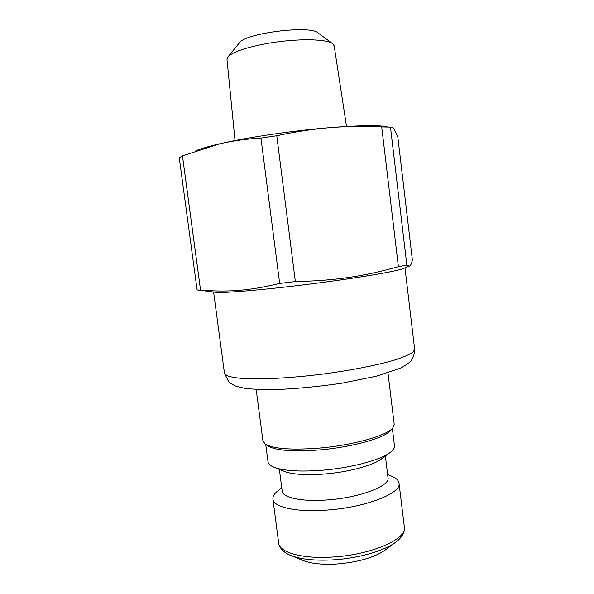 <?xml version="1.0" encoding="UTF-8"?>
<svg xmlns="http://www.w3.org/2000/svg" width="594" height="594" viewBox="0 0 594 594"><rect width="100%" height="100%" fill="white"/><g stroke="black" fill="none" stroke-linecap="round" stroke-linejoin="round"><path stroke-width="0.89" d="M385.692 549.673L384.719 550.4C373.589 557.766 357.484 562.31 336.404 564.04C322.512 564.805 311.538 563.676 303.482 560.662L302.361 560.201M281.779 487.845L278.772 490.147C274.569 493.22 272.616 496.213 272.913 499.123C273.322 507.172 296.391 512.444 326.678 510.098C365.414 507.551 401.811 493.206 399.027 483.197C398.589 480.301 395.953 477.888 391.119 475.95L387.63 474.472M279.373 469.416L282.209 491.112C282.551 497.75 302.049 501.945 327.383 499.94C359.689 497.742 390.288 485.989 388.031 477.747L385.38 456.021M283.769 471.191L284.756 471.584C293.109 474.524 306.222 475.349 324.094 474.064C347.542 472.267 371.993 465.822 380.702 459.466L381.563 458.835M265.733 444.438L268.028 461.872C268.317 464.048 270.493 465.911 274.562 467.471C284.37 470.923 300.052 471.866 321.614 470.307C349.918 468.117 379.395 460.387 389.56 452.94C393.109 450.423 394.758 448.069 394.498 445.894L392.374 428.437M267.397 445.641L267.797 445.938C275.549 450.542 292.627 451.886 319.03 449.977C351.782 447.341 384.964 437.964 390.748 430.405L391.067 430.019M256.192 389.582L262.942 440.948L265.251 444.082C273.21 448.812 290.912 450.178 318.347 448.18C352.391 445.433 386.843 435.729 392.76 427.977L394.216 424.361L387.979 372.935M214.493 292.129L216.194 292.345C223.893 293.02 253.987 290.704 291.713 286.271C342.159 280.42 393.703 272.134 402.539 268.8L404.128 268.169M195.879 150.728C200.972 148.619 208.91 146.317 219.706 143.807L182.462 155.873L200.549 290.139C228.415 292.248 248.841 290.86 279.655 283.42L260.959 138.068C246.31 138.944 232.551 140.86 219.706 143.807C247.015 137.429 292.894 130.65 329.937 127.651C357.328 125.49 376.351 125.134 386.991 126.581M199.027 290.176L197.097 289.961L179.254 157.752L182.462 155.873M406.86 265.102L409.207 266.164C410.484 265.956 411.545 263.907 412.385 260.024L397.802 136.754L393.956 128.943L391.765 127.094L390.473 127.131L406.86 265.102L398.396 266.713L381.704 126.93C364.426 126.039 347.171 126.277 329.937 127.651C312.719 129.098 295.003 131.794 276.774 135.751L295.359 281.571L279.655 283.42M200.549 290.139L197.097 289.961M295.359 281.571C335.617 280.643 362.281 276.604 398.396 266.713M276.774 135.751L260.959 138.068M390.473 127.131L381.704 126.93M332.514 43.6L318.198 33.034C310.818 24.814 244.357 33.212 239.248 43.006L228.014 56.801M235.038 140.563L226.975 59.348L227.762 57.106C232.596 51.841 246.517 47.164 269.535 43.072C297.713 38.306 327.532 38.9 332.833 43.837L334.155 45.812L346.532 126.477M404.967 267.842L414.649 349.183L412.83 352.227C409.511 354.507 403.935 356.964 396.094 359.6C378.675 364.931 350.913 370.433 321.206 374.279C291.468 377.947 263.216 379.514 245.018 378.682C236.768 378.081 230.754 377.093 226.967 375.705L224.458 373.21L213.595 292.018M289.991 555.1L291.35 555.665C301.47 559.451 315.473 560.847 333.36 559.86C357.989 558.39 383.739 551.017 395.225 542.545L396.406 541.661M399.027 483.197L404.366 527.212C407.358 538.944 371.295 554.893 332.647 557.031C302.443 559.117 279.277 552.479 278.69 543.094L272.913 499.123M380.702 459.466L389.56 452.94M284.756 471.584L274.562 467.471M390.748 430.405L392.76 427.977M267.797 445.938L265.251 444.082M414.649 349.183L414.746 351.054C413.981 355.598 412.674 358.902 410.833 360.974C409.845 362.414 406.467 364.783 400.72 368.08L376.574 376.165L341.357 383.316C314.026 387.229 288.929 389.412 266.06 389.872L246.124 388.639L236.13 386.278C232.67 384.712 230.153 383.152 228.601 381.593L224.458 373.21M384.719 550.4L395.225 542.545C404.729 536.122 404.908 527.955 404.366 527.212M303.482 560.662L291.35 555.665C280.546 551.811 278.348 543.941 278.69 543.094M402.539 268.8L409.207 266.164M216.194 292.345L198.04 290.05"/></g></svg>
